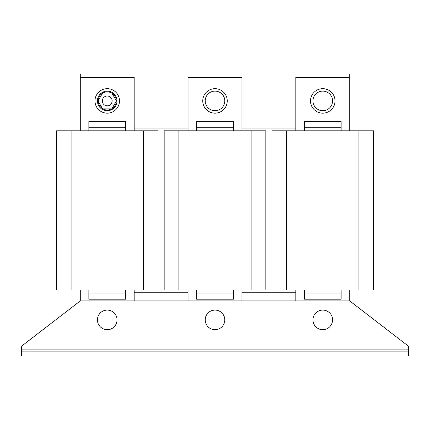 <?xml version="1.0" encoding="UTF-8"?>
<svg xmlns="http://www.w3.org/2000/svg" width="430" height="430" viewBox="0 0 430 430"><rect width="100%" height="100%" fill="white"/><g stroke="black" fill="none" stroke-linecap="round" stroke-linejoin="round"><path stroke-width="0.64" d="M97.637 98.916A9.799 9.799 0 0 1 109.231 91.332A9.799 9.799 0 0 1 116.82 102.926A9.799 9.799 0 0 1 105.221 110.51A9.799 9.799 0 0 1 97.637 98.916M116.288 101.152A9.062 9.062 0 0 1 111.956 108.65M98.169 100.69A9.062 9.062 0 0 1 102.501 93.192M102.894 92.961A9.062 9.062 0 0 1 111.558 92.961M111.956 93.192A9.062 9.062 0 0 1 116.288 100.69M227.18 99.663A12.244 12.244 0 0 0 213.742 88.736A12.244 12.244 0 0 0 202.82 102.179A12.244 12.244 0 0 0 216.258 113.101A12.244 12.244 0 0 0 227.18 99.663M334.954 99.663A12.244 12.244 0 0 0 321.516 88.736A12.244 12.244 0 0 0 310.589 102.179A12.244 12.244 0 0 0 324.026 113.101A12.244 12.244 0 0 0 334.954 99.663M119.411 99.663A12.244 12.244 0 0 0 105.973 88.736A12.244 12.244 0 0 0 95.046 102.179A12.244 12.244 0 0 0 108.484 113.101A12.244 12.244 0 0 0 119.411 99.663M205.201 100.937A9.799 9.799 0 0 1 214.984 91.122A9.799 9.799 0 0 1 224.799 100.905A9.799 9.799 0 0 1 215.016 110.72A9.799 9.799 0 0 1 205.201 100.937M312.975 100.937A9.799 9.799 0 0 1 322.753 91.122A9.799 9.799 0 0 1 332.567 100.905A9.799 9.799 0 0 1 322.79 110.72A9.799 9.799 0 0 1 312.975 100.937M112.165 328.359A9.799 9.799 0 0 1 98.766 324.833A9.799 9.799 0 0 1 102.292 311.433A9.799 9.799 0 0 1 115.692 314.954A9.799 9.799 0 0 1 112.165 328.359M327.708 328.359A9.799 9.799 0 0 1 314.308 324.833A9.799 9.799 0 0 1 317.834 311.433A9.799 9.799 0 0 1 331.234 314.954A9.799 9.799 0 0 1 327.708 328.359M219.94 328.359A9.799 9.799 0 0 1 206.54 324.833A9.799 9.799 0 0 1 210.06 311.433A9.799 9.799 0 0 1 223.46 314.954A9.799 9.799 0 0 1 219.94 328.359M111.472 98.47A4.897 4.897 0 0 0 104.78 96.68A4.897 4.897 0 0 0 102.985 103.372A4.897 4.897 0 0 0 109.677 105.162A4.897 4.897 0 0 0 111.472 98.47M251.131 130.801L265.826 130.801L265.826 290.013L164.174 290.013L164.174 130.801L251.131 130.801L251.131 290.013M241.945 300.914L241.945 290.013M188.055 290.013L188.055 300.914M358.899 130.801L373.595 130.801L373.595 290.013L271.948 290.013L271.948 130.801L358.899 130.801L358.899 290.013M408.5 351.122L21.5 351.122L21.5 356.024L408.5 356.024L408.5 346.225L349.714 300.914L349.714 290.013M295.829 290.013L295.829 300.914M143.357 130.801L158.052 130.801L158.052 290.013L56.405 290.013L56.405 130.801L143.357 130.801L143.357 290.013M134.171 300.914L134.171 290.013M80.286 290.013L80.286 300.914L349.714 300.914M21.5 351.122L21.5 346.225L80.286 300.914M241.945 128.049L295.829 128.049M134.171 128.049L188.055 128.049M295.829 292.765L241.945 292.765M188.055 292.765L134.171 292.765M241.945 130.801L241.945 77.405L188.055 77.405L188.055 130.801M349.714 130.801L349.714 77.405L295.829 77.405L295.829 130.801M134.171 130.801L134.171 77.405L80.286 77.405L80.286 130.801M80.286 77.405L80.286 73.976L349.714 73.976L349.714 77.405M88.859 127.742L88.859 121.62L125.598 121.62L125.598 127.742L88.859 127.742L88.859 130.801M125.598 130.801L125.598 127.742M88.859 290.013L88.859 293.072L125.598 293.072L125.598 290.013M125.598 293.072L125.598 299.199L88.859 299.199L88.859 293.072M304.402 127.742L304.402 121.62L341.14 121.62L341.14 127.742L304.402 127.742L304.402 130.801M341.14 130.801L341.14 127.742M304.402 290.013L304.402 293.072L341.14 293.072L341.14 290.013M341.14 293.072L341.14 299.199L304.402 299.199L304.402 293.072M196.628 127.742L196.628 121.62L233.372 121.62L233.372 127.742L196.628 127.742L196.628 130.801M233.372 130.801L233.372 127.742M196.628 290.013L196.628 293.072L233.372 293.072L233.372 290.013M233.372 293.072L233.372 299.199L196.628 299.199L196.628 293.072M111.821 92.961L102.63 92.961L98.035 100.921L102.63 108.881L111.821 108.881L116.417 100.921L111.821 92.961M102.501 108.65A9.062 9.062 0 0 1 98.169 101.152M111.558 108.881A9.062 9.062 0 0 1 102.894 108.881M178.869 130.801L178.869 290.013M286.643 130.801L286.643 290.013M71.1 130.801L71.1 290.013M408.5 349.896L21.5 349.896"/></g></svg>
